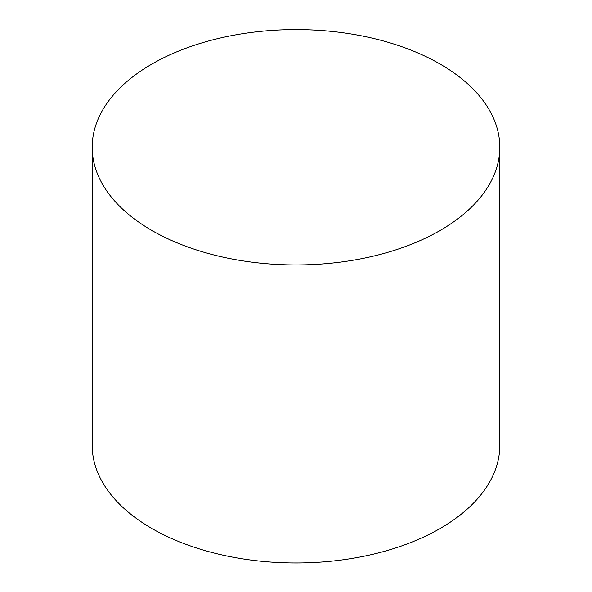 <?xml version="1.0" encoding="UTF-8"?>
<svg xmlns="http://www.w3.org/2000/svg" width="592" height="592" viewBox="0 0 592 592"><rect width="100%" height="100%" fill="white"/><g stroke="black" fill="none" stroke-linecap="round" stroke-linejoin="round"><path stroke-width="0.89" d="M151.885 230.473A203.811 117.667 0 0 0 373.996 255.981A203.811 117.667 0 0 0 499.811 147.267A203.811 117.667 0 0 0 296 29.6A203.811 117.667 0 0 0 92.189 147.267A203.811 117.667 0 0 0 151.885 230.473M92.189 147.267L92.189 445.295A203.811 117.667 0 0 0 151.885 528.501A203.811 117.667 0 0 0 373.996 554.008A203.811 117.667 0 0 0 499.811 445.295L499.811 147.267"/></g></svg>
